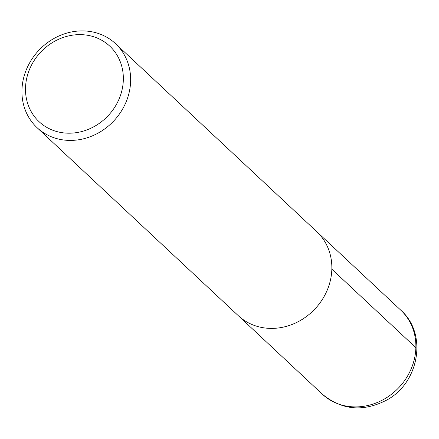 <?xml version="1.0" encoding="UTF-8"?>
<svg xmlns="http://www.w3.org/2000/svg" width="439" height="439" viewBox="0 0 439 439"><rect width="100%" height="100%" fill="white"/><g stroke="black" fill="none" stroke-linecap="round" stroke-linejoin="round"><path stroke-width="0.66" d="M21.95 90.121A57.476 51.478 133.1 0 1 56.719 37.03A57.476 51.478 133.1 0 1 115.517 43.659A57.476 51.478 133.1 0 1 113.904 120.802A57.476 51.478 133.1 0 1 37.052 127.656A57.476 51.478 133.1 0 1 21.95 90.121M25.517 87.932A51.725 46.331 133.1 0 1 100.059 39.362A51.725 46.331 133.1 0 1 97.683 124.446A51.725 46.331 133.1 0 1 25.517 87.932M115.523 43.659L400.763 310.154A57.476 51.478 133.1 0 1 399.144 387.291A57.476 51.478 133.1 0 1 322.286 394.151L238.256 315.641A57.476 51.478 133.1 0 0 315.114 308.787A57.476 51.478 133.1 0 0 316.728 231.638A57.476 51.478 133.1 0 1 315.114 308.787A57.476 51.478 133.1 0 1 238.256 315.641L37.046 127.656M415.859 347.688L331.829 269.178M400.763 310.154C428.052 333.98 419.02 383.499 386.051 400.412C362.861 412.139 341.602 410.048 322.286 394.145"/></g></svg>
